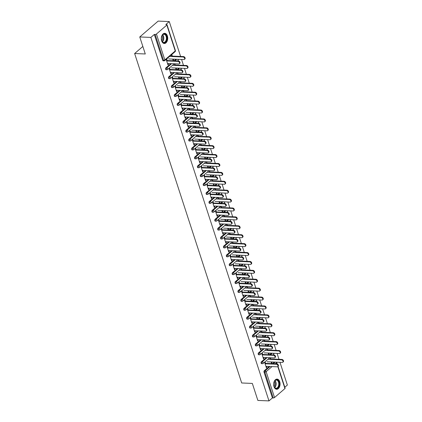 <?xml version="1.0" encoding="UTF-8"?>
<svg xmlns="http://www.w3.org/2000/svg" width="422" height="422" viewBox="0 0 422 422"><rect width="100%" height="100%" fill="white"/><g stroke="black" fill="none" stroke-linecap="round" stroke-linejoin="round"><path stroke-width="0.63" d="M279.733 381.715A5.096 3.207 92.4 0 0 277.075 379.093A5.096 3.207 92.4 0 0 274.184 381.546A5.096 3.207 92.4 0 0 273.994 386.663A5.096 3.207 92.4 0 0 276.653 389.279A5.096 3.207 92.4 0 0 279.543 386.826A5.096 3.207 92.4 0 0 279.733 381.715M167.381 35.933A5.096 3.207 92.4 0 0 164.728 33.312A5.096 3.207 92.4 0 0 161.837 35.764A5.096 3.207 92.4 0 0 161.647 40.881A5.096 3.207 92.4 0 0 164.3 43.498A5.096 3.207 92.4 0 0 167.191 41.045A5.096 3.207 92.4 0 0 167.381 35.933M278.024 366.38L285.114 388.214A0.981 0.385 162 0 1 284.945 388.551L274.537 397.524A0.981 0.385 162 0 1 273.224 397.967L272.412 397.935L268.972 400.9L257.863 400.436L252.335 383.424L241.685 382.981L134.639 53.525L145.289 53.974L139.761 36.957L158.15 21.1L169.259 21.564L165.82 24.529L166.632 24.56A0.981 0.385 -18 0 1 167.012 24.734L175.42 50.598A0.981 0.385 -18 0 1 175.246 50.935L166.843 25.067A0.981 0.385 -18 0 0 167.012 24.734M284.803 387.254L287.361 385.043L279.976 362.313M279 359.301L277.08 353.404M276.104 350.397L274.189 344.494M273.213 341.488L271.293 335.59M270.317 332.583L268.403 326.681M267.421 323.674L265.507 317.777M264.531 314.77L262.611 308.867M261.635 305.86L259.72 299.963M258.739 296.956L256.824 291.053M255.848 288.047L253.928 282.149M252.952 279.137L251.037 273.24M250.056 270.233L248.141 264.33M247.165 261.323L245.245 255.426M244.269 252.419L242.355 246.517M241.373 243.51L239.459 237.612M238.483 234.606L236.563 228.703M235.587 225.696L233.672 219.799M232.696 216.787L230.776 210.889M229.8 207.882L227.88 201.98M226.904 198.973L224.989 193.076M224.013 190.069L222.093 184.166M221.117 181.159L219.203 175.262M218.221 172.255L216.307 166.352M215.331 163.346L213.411 157.448M212.435 154.436L210.52 148.539M209.539 145.532L207.624 139.629M206.648 136.623L204.728 130.725M203.752 127.718L201.837 121.816M200.856 118.809L198.941 112.911M197.965 109.905L196.045 104.002M195.07 100.995L193.155 95.098M192.174 92.086L190.259 86.188M189.283 83.181L187.363 77.279M186.387 74.272L184.472 68.375M183.491 65.368L181.576 59.465M180.6 56.458L169.259 21.564M142.847 46.452L134.639 53.525M156.435 34.045L164.838 59.908A0.981 0.385 -18 0 1 163.525 60.351A0.981 0.617 92.4 0 0 164.037 60.858L163.224 60.821A0.981 0.617 -87.6 0 1 162.713 60.32L163.525 60.351L155.122 34.488A0.981 0.385 -18 0 0 156.435 34.045L166.843 25.067M162.713 60.32L154.31 34.451L150.87 37.421L139.761 36.957M155.122 34.488L154.31 34.451M268.972 400.9L150.87 37.421M167.84 64.508L168.462 64.534L167.982 64.946L166.221 59.523L166.701 59.112L167.302 60.958M171.838 56.527L171.369 55.082L171.849 54.67L172.318 56.115M172.677 59.096L173.136 60.51L173.611 60.093L172.994 60.072M168.462 64.534L168.135 63.527M173.611 60.093L173.294 59.122M261.387 361.828L262.199 361.865A0.981 0.617 -87.6 0 0 261.925 363.194A0.981 0.617 92.4 0 0 262.437 363.701L261.624 363.664A0.981 0.617 -87.6 0 1 261.113 363.163A0.981 0.617 -87.6 0 1 261.387 361.828L266.319 357.576M269.605 354.749L271.43 353.167M272.412 397.935L264.008 372.072A0.981 0.617 -87.6 0 1 264.283 370.738L269.215 366.486M272.496 363.653L274.326 362.076M262.806 354.897L262.204 353.045L261.73 353.462L263.492 358.885L263.966 358.473L263.644 357.466M267.348 350.466L267.105 348.825M268.181 353.035L268.64 354.443L269.12 354.032L268.803 353.061M267.822 350.054L267.432 348.836M255.6 344.014L256.412 344.051A0.981 0.617 -87.6 0 0 256.138 345.381A0.981 0.617 92.4 0 0 256.65 345.887L255.837 345.85A0.981 0.617 -87.6 0 1 255.326 345.349A0.981 0.617 -87.6 0 1 255.6 344.014L260.532 339.763M263.813 336.93L265.644 335.353M257.019 337.083L256.418 335.232L255.938 335.643L257.705 341.071L258.18 340.659L257.853 339.652M261.561 332.652L261.318 331.006M262.394 335.221L262.853 336.629L263.328 336.218L263.012 335.247M262.036 332.235L261.64 331.022M249.813 326.201L250.621 326.238A0.981 0.617 -87.6 0 0 250.351 327.567A0.981 0.617 92.4 0 0 250.858 328.073L250.051 328.036A0.981 0.617 -87.6 0 1 249.539 327.535A0.981 0.617 -87.6 0 1 249.813 326.201L254.746 321.949M258.027 319.116L259.857 317.539M251.232 319.269L250.631 317.418L250.151 317.829L251.913 323.257L252.393 322.841L252.066 321.838M255.769 314.833L255.532 313.193M256.602 317.407L257.061 318.816L257.541 318.404L257.225 317.428M256.249 314.422L255.853 313.208M244.022 308.387L244.834 308.419A0.981 0.617 -87.6 0 0 244.56 309.753A0.981 0.617 92.4 0 0 245.071 310.254L244.259 310.223A0.981 0.617 -87.6 0 1 243.747 309.722A0.981 0.617 -87.6 0 1 244.022 308.387L248.954 304.135M252.24 301.303L254.07 299.726M245.44 301.456L244.839 299.604L244.364 300.016L246.126 305.444L246.606 305.027L246.279 304.025M249.982 297.019L249.74 295.379M250.816 299.588L251.275 301.002L251.755 300.591L251.438 299.615M250.462 296.608L250.067 295.395M238.235 290.573L239.047 290.605A0.981 0.617 -87.6 0 0 238.773 291.94A0.981 0.617 92.4 0 0 239.285 292.441L238.472 292.409A0.981 0.617 -87.6 0 1 237.961 291.903A0.981 0.617 -87.6 0 1 238.235 290.573L243.167 286.322M246.448 283.489L248.278 281.912M239.654 283.637L239.052 281.791L238.578 282.202L240.34 287.625L240.814 287.213L240.487 286.206M244.196 279.206L243.953 277.565M245.029 281.775L245.488 283.188L245.963 282.777L245.646 281.801M244.67 278.794L244.275 277.581M232.448 272.76L233.26 272.791A0.981 0.617 -87.6 0 0 232.986 274.126A0.981 0.617 92.4 0 0 233.498 274.627L232.686 274.595A0.981 0.617 -87.6 0 1 232.174 274.089A0.981 0.617 -87.6 0 1 232.448 272.76L237.38 268.503M240.661 265.675L242.492 264.098M233.867 265.823L233.266 263.977L232.786 264.388L234.548 269.811L235.028 269.4L234.701 268.392M238.404 261.392L238.166 259.752M239.242 263.961L239.696 265.375L240.176 264.958L239.86 263.987M238.884 260.981L238.488 259.762M226.656 254.946L227.469 254.978A0.981 0.617 -87.6 0 0 227.194 256.312A0.981 0.617 92.4 0 0 227.706 256.813L226.894 256.782A0.981 0.617 -87.6 0 1 226.387 256.275A0.981 0.617 -87.6 0 1 226.656 254.946L231.594 250.689M234.875 247.862L236.705 246.284M228.075 248.009L227.479 246.163L226.999 246.575L228.761 251.997L229.241 251.586L228.914 250.578M232.617 243.578L232.374 241.938M233.45 246.147L233.909 247.556L234.389 247.144L234.073 246.174M233.097 243.167L232.701 241.948M220.87 237.132L221.682 237.164A0.981 0.617 -87.6 0 0 221.408 238.493A0.981 0.617 92.4 0 0 221.919 239L221.107 238.968A0.981 0.617 -87.6 0 1 220.595 238.462A0.981 0.617 -87.6 0 1 220.87 237.132L225.802 232.875M229.083 230.048L230.913 228.471M222.288 230.196L221.687 228.349L221.212 228.761L222.974 234.184L223.449 233.772L223.122 232.765M226.83 225.765L226.588 224.124M227.664 228.334L228.123 229.742L228.603 229.331L228.286 228.36M227.305 225.353L226.909 224.135M215.083 219.313L215.895 219.35A0.981 0.617 -87.6 0 0 215.621 220.68A0.981 0.617 92.4 0 0 216.133 221.186L215.32 221.149A0.981 0.617 -87.6 0 1 214.809 220.648A0.981 0.617 -87.6 0 1 215.083 219.313L220.015 215.062M223.296 212.234L225.126 210.652M216.502 212.382L215.9 210.531L215.42 210.947L217.182 216.37L217.662 215.958L217.335 214.951M221.038 207.951L220.801 206.311M221.877 210.52L222.336 211.928L222.811 211.517L222.494 210.546M221.518 207.54L221.123 206.321M209.296 201.5L210.103 201.537A0.981 0.617 -87.6 0 0 209.834 202.866A0.981 0.617 92.4 0 0 210.341 203.372L209.534 203.335A0.981 0.617 -87.6 0 1 209.022 202.834A0.981 0.617 -87.6 0 1 209.296 201.5L214.228 197.248M217.509 194.415L219.34 192.838M210.715 194.568L210.114 192.717L209.634 193.128L211.396 198.556L211.876 198.145L211.549 197.137M215.252 190.137L215.014 188.492M216.085 192.706L216.544 194.115L217.024 193.703L216.708 192.733M215.732 189.721L215.336 188.507M203.504 183.686L204.317 183.723A0.981 0.617 -87.6 0 0 204.042 185.052A0.981 0.617 92.4 0 0 204.554 185.559L203.742 185.522A0.981 0.617 -87.6 0 1 203.23 185.021A0.981 0.617 -87.6 0 1 203.504 183.686L208.436 179.434M211.723 176.602L213.548 175.024M204.923 176.755L204.322 174.903L203.847 175.315L205.609 180.743L206.089 180.326L205.762 179.324M209.465 172.318L209.222 170.678M210.298 174.893L210.757 176.301L211.237 175.89L210.921 174.914M209.94 171.907L209.549 170.694M197.718 165.872L198.53 165.904A0.981 0.617 -87.6 0 0 198.256 167.239A0.981 0.617 92.4 0 0 198.767 167.74L197.955 167.708A0.981 0.617 -87.6 0 1 197.443 167.207A0.981 0.617 -87.6 0 1 197.718 165.872L202.65 161.621M205.931 158.788L207.761 157.211M199.137 158.936L198.535 157.089L198.055 157.501L199.822 162.924L200.297 162.512L199.97 161.51M203.678 154.505L203.436 152.864M204.512 157.074L204.971 158.487L205.445 158.076L205.129 157.1M204.153 154.093L203.757 152.88M191.931 148.059L192.738 148.09A0.981 0.617 -87.6 0 0 192.469 149.425A0.981 0.617 92.4 0 0 192.981 149.926L192.168 149.894A0.981 0.617 -87.6 0 1 191.657 149.388A0.981 0.617 -87.6 0 1 191.931 148.059L196.863 143.807M200.144 140.974L201.974 139.397M193.35 141.122L192.748 139.276L192.268 139.687L194.03 145.11L194.51 144.699L194.183 143.691M197.886 136.691L197.649 135.051M198.725 139.26L199.179 140.674L199.659 140.262L199.342 139.286M198.366 136.28L197.971 135.066M186.139 130.245L186.951 130.277A0.981 0.617 -87.6 0 0 186.677 131.611A0.981 0.617 92.4 0 0 187.189 132.112L186.376 132.081A0.981 0.617 -87.6 0 1 185.865 131.574A0.981 0.617 -87.6 0 1 186.139 130.245L191.071 125.988M194.357 123.161L196.188 121.583M187.558 123.308L186.962 121.462L186.482 121.874L188.244 127.296L188.724 126.885L188.397 125.877M192.1 118.877L191.857 117.237M192.933 121.446L193.392 122.86L193.872 122.443L193.556 121.473M192.58 118.466L192.184 117.247M180.352 112.431L181.165 112.463A0.981 0.617 -87.6 0 0 180.89 113.798A0.981 0.617 92.4 0 0 181.402 114.299L180.59 114.267A0.981 0.617 -87.6 0 1 180.078 113.761A0.981 0.617 -87.6 0 1 180.352 112.431L185.284 108.174M188.565 105.347L190.396 103.77M181.771 105.495L181.17 103.648L180.695 104.06L182.457 109.483L182.932 109.071L182.605 108.064M186.313 101.064L186.07 99.423M187.146 103.633L187.605 105.041L188.08 104.63L187.769 103.659M186.788 100.652L186.392 99.434M174.566 94.612L175.378 94.649A0.981 0.617 -87.6 0 0 175.104 95.979A0.981 0.617 92.4 0 0 175.615 96.485L174.803 96.448A0.981 0.617 -87.6 0 1 174.291 95.947A0.981 0.617 -87.6 0 1 174.566 94.612L179.498 90.361M182.779 87.533L184.609 85.956M175.985 87.681L175.383 85.83L174.903 86.246L176.665 91.669L177.145 91.257L176.818 90.25M180.521 83.25L180.284 81.61M181.36 85.819L181.813 87.227L182.293 86.816L181.977 85.845M181.001 82.839L180.605 81.62M168.774 76.799L169.586 76.836A0.981 0.617 -87.6 0 0 169.312 78.165A0.981 0.617 92.4 0 0 169.823 78.671L169.011 78.634A0.981 0.617 -87.6 0 1 168.505 78.133A0.981 0.617 -87.6 0 1 168.774 76.799L173.711 72.547M176.992 69.714L178.822 68.137M170.193 69.867L169.597 68.016L169.117 68.433L170.878 73.855L171.358 73.444L171.031 72.436M174.734 65.436L174.492 63.791M175.568 68.005L176.027 69.414L176.507 69.002L176.19 68.032M175.214 65.02L174.819 63.806M165.883 67.895L166.695 67.926A0.981 0.617 -87.6 0 0 166.421 69.261A0.981 0.617 92.4 0 0 166.933 69.762L166.12 69.73A0.981 0.617 -87.6 0 1 165.609 69.224A0.981 0.617 -87.6 0 1 165.883 67.895L170.815 63.638M174.096 60.81L175.927 59.233M177.63 74.341L177.388 72.7M178.464 76.91L178.923 78.323L179.397 77.912L179.086 76.936M178.105 73.929L177.709 72.716M173.089 78.772L172.487 76.925L172.012 77.337L173.774 82.759L174.249 82.348L173.922 81.34M171.67 85.708L172.482 85.74A0.981 0.617 -87.6 0 0 172.208 87.074A0.981 0.617 92.4 0 0 172.719 87.576L171.907 87.544A0.981 0.617 -87.6 0 1 171.395 87.037A0.981 0.617 -87.6 0 1 171.67 85.708L176.602 81.457M179.883 78.624L181.713 77.047M183.417 92.154L183.174 90.514M184.25 94.723L184.709 96.137L185.189 95.725L184.873 94.75M183.897 91.743L183.501 90.53M178.875 96.591L178.279 94.739L177.799 95.15L179.561 100.573L180.041 100.162L179.714 99.159M177.456 103.522L178.269 103.554A0.981 0.617 -87.6 0 0 177.994 104.888A0.981 0.617 92.4 0 0 178.506 105.389L177.694 105.358A0.981 0.617 -87.6 0 1 177.187 104.856A0.981 0.617 -87.6 0 1 177.456 103.522L182.388 99.27M185.675 96.438L187.505 94.86M189.204 109.968L188.966 108.327M190.042 112.542L190.496 113.951L190.976 113.539L190.66 112.563M189.684 109.556L189.288 108.343M184.667 114.404L184.066 112.553L183.586 112.964L185.348 118.392L185.828 117.975L185.501 116.973M183.248 121.336L184.061 121.372A0.981 0.617 -87.6 0 0 183.786 122.702A0.981 0.617 92.4 0 0 184.298 123.208L183.486 123.171A0.981 0.617 -87.6 0 1 182.974 122.67A0.981 0.617 -87.6 0 1 183.248 121.336L188.18 117.084M191.461 114.251L193.292 112.674M194.996 127.787L194.753 126.141M195.829 130.356L196.288 131.764L196.763 131.353L196.446 130.382M195.47 127.37L195.075 126.157M190.454 132.218L189.853 130.366L189.378 130.778L191.14 136.206L191.614 135.794L191.287 134.787M189.035 139.149L189.847 139.186A0.981 0.617 -87.6 0 0 189.573 140.515A0.981 0.617 92.4 0 0 190.085 141.022L189.272 140.985A0.981 0.617 -87.6 0 1 188.761 140.484A0.981 0.617 -87.6 0 1 189.035 139.149L193.967 134.898M197.248 132.065L199.078 130.488M200.782 145.601L200.54 143.96M201.616 148.169L202.075 149.578L202.555 149.166L202.238 148.196M201.262 145.189L200.867 143.971M196.241 150.032L195.639 148.18L195.164 148.597L196.926 154.019L197.406 153.608L197.079 152.6M194.822 156.963L195.634 157A0.981 0.617 -87.6 0 0 195.36 158.329A0.981 0.617 92.4 0 0 195.871 158.836L195.059 158.799A0.981 0.617 -87.6 0 1 194.547 158.297A0.981 0.617 -87.6 0 1 194.822 156.963L199.754 152.711M203.04 149.884L204.87 148.301M206.569 163.414L206.332 161.774M207.402 165.983L207.861 167.392L208.341 166.98L208.025 166.01M207.049 163.003L206.653 161.784M202.032 167.845L201.431 165.999L200.951 166.41L202.713 171.833L203.193 171.422L202.866 170.414M200.614 174.782L201.421 174.813A0.981 0.617 -87.6 0 0 201.152 176.148A0.981 0.617 92.4 0 0 201.658 176.649L200.851 176.618A0.981 0.617 -87.6 0 1 200.339 176.111A0.981 0.617 -87.6 0 1 200.614 174.782L205.546 170.525M208.827 167.698L210.657 166.12M212.356 181.228L212.118 179.587M213.194 183.797L213.653 185.211L214.128 184.794L213.812 183.823M212.836 180.816L212.44 179.598M207.819 185.659L207.218 183.813L206.738 184.224L208.505 189.647L208.98 189.235L208.653 188.228M206.4 192.596L207.213 192.627A0.981 0.617 -87.6 0 0 206.938 193.962A0.981 0.617 92.4 0 0 207.45 194.463L206.638 194.431A0.981 0.617 -87.6 0 1 206.126 193.925A0.981 0.617 -87.6 0 1 206.4 192.596L211.332 188.339M214.613 185.511L216.444 183.934M218.148 199.042L217.905 197.401M218.981 201.61L219.44 203.024L219.92 202.607L219.604 201.637M218.622 198.63L218.232 197.417M213.606 203.473L213.005 201.626L212.53 202.038L214.292 207.46L214.766 207.049L214.439 206.042M212.187 210.409L212.999 210.441A0.981 0.617 -87.6 0 0 212.725 211.775A0.981 0.617 92.4 0 0 213.237 212.277L212.424 212.245A0.981 0.617 -87.6 0 1 211.913 211.738A0.981 0.617 -87.6 0 1 212.187 210.409L217.119 206.158M220.405 203.325L222.23 201.748M223.934 216.855L223.692 215.215M224.768 219.424L225.227 220.838L225.707 220.426L225.39 219.451M224.414 216.444L224.019 215.231M219.398 221.286L218.796 219.44L218.316 219.851L220.078 225.274L220.558 224.863L220.231 223.86M217.974 228.223L218.786 228.255A0.981 0.617 -87.6 0 0 218.512 229.589A0.981 0.617 92.4 0 0 219.023 230.09L218.211 230.059A0.981 0.617 -87.6 0 1 217.705 229.557A0.981 0.617 -87.6 0 1 217.974 228.223L222.911 223.971M226.192 221.139L228.022 219.561M229.721 234.669L229.484 233.028M230.56 237.238L231.019 238.652L231.493 238.24L231.177 237.264M230.201 234.257L229.805 233.044M225.184 239.105L224.583 237.254L224.103 237.665L225.865 243.093L226.345 242.676L226.018 241.674M223.765 246.037L224.578 246.068A0.981 0.617 -87.6 0 0 224.304 247.403A0.981 0.617 92.4 0 0 224.815 247.909L224.003 247.872A0.981 0.617 -87.6 0 1 223.491 247.371A0.981 0.617 -87.6 0 1 223.765 246.037L228.698 241.785M231.979 238.952L233.809 237.375M235.513 252.488L235.27 250.842M236.346 255.057L236.805 256.465L237.28 256.054L236.969 255.083M235.988 252.071L235.592 250.858M230.971 256.919L230.37 255.067L229.895 255.479L231.657 260.907L232.132 260.495L231.805 259.488M229.552 263.85L230.365 263.887A0.981 0.617 -87.6 0 0 230.09 265.216A0.981 0.617 92.4 0 0 230.602 265.723L229.79 265.686A0.981 0.617 -87.6 0 1 229.278 265.185A0.981 0.617 -87.6 0 1 229.552 263.85L234.484 259.599M237.765 256.766L239.596 255.189M241.3 270.302L241.057 268.656M242.133 272.87L242.592 274.279L243.072 273.867L242.755 272.897M241.78 269.89L241.384 268.672M236.758 274.733L236.162 272.881L235.682 273.298L237.444 278.72L237.924 278.309L237.597 277.301M235.339 281.664L236.151 281.701A0.981 0.617 -87.6 0 0 235.877 283.03A0.981 0.617 92.4 0 0 236.389 283.537L235.576 283.5A0.981 0.617 -87.6 0 1 235.07 282.998A0.981 0.617 -87.6 0 1 235.339 281.664L240.271 277.412M243.557 274.58L245.388 273.002M247.086 288.115L246.849 286.475M247.925 290.684L248.379 292.093L248.859 291.681L248.542 290.711M247.566 287.704L247.171 286.485M242.55 292.546L241.948 290.7L241.468 291.111L243.23 296.534L243.71 296.123L243.383 295.115M241.131 299.478L241.943 299.514A0.981 0.617 -87.6 0 0 241.669 300.844A0.981 0.617 92.4 0 0 242.181 301.35L241.368 301.319A0.981 0.617 -87.6 0 1 240.857 300.812A0.981 0.617 -87.6 0 1 241.131 299.478L246.063 295.226M249.344 292.399L251.174 290.821M252.878 305.929L252.636 304.288M253.712 308.498L254.171 309.906L254.645 309.495L254.329 308.524M253.353 305.517L252.957 304.299M248.336 310.36L247.735 308.514L247.255 308.925L249.022 314.348L249.497 313.936L249.17 312.929M246.917 317.297L247.73 317.328A0.981 0.617 -87.6 0 0 247.456 318.663A0.981 0.617 92.4 0 0 247.967 319.164L247.155 319.132A0.981 0.617 -87.6 0 1 246.643 318.626A0.981 0.617 -87.6 0 1 246.917 317.297L251.85 313.04M255.131 310.212L256.961 308.635M258.665 323.743L258.422 322.102M259.498 326.311L259.957 327.725L260.437 327.308L260.121 326.338M259.14 323.331L258.749 322.113M254.123 328.174L253.522 326.327L253.047 326.739L254.809 332.161L255.289 331.75L254.962 330.743M252.704 335.11L253.517 335.142A0.981 0.617 -87.6 0 0 253.242 336.476A0.981 0.617 92.4 0 0 253.754 336.978L252.942 336.946A0.981 0.617 -87.6 0 1 252.43 336.439A0.981 0.617 -87.6 0 1 252.704 335.11L257.636 330.853M260.923 328.026L262.748 326.449M264.452 341.556L264.214 339.916M265.285 344.125L265.744 345.539L266.224 345.127L265.907 344.152M264.932 341.145L264.536 339.932M259.915 345.987L259.314 344.141L258.834 344.552L260.596 349.975L261.076 349.564L260.749 348.556M258.496 352.924L259.303 352.956A0.981 0.617 -87.6 0 0 259.034 354.29A0.981 0.617 92.4 0 0 259.541 354.791L258.733 354.76A0.981 0.617 -87.6 0 1 258.222 354.253A0.981 0.617 -87.6 0 1 258.496 352.924L263.428 348.672M266.709 345.84L268.54 344.262M270.238 359.37L270.001 357.729M271.077 361.939L271.536 363.353L272.011 362.941L271.694 361.965M270.718 358.958L270.323 357.745M265.702 363.801L265.1 361.955L264.62 362.366L266.382 367.789L266.862 367.377L266.535 366.375M171.358 73.444L170.736 73.417M176.507 69.002L175.884 68.976M174.249 82.348L173.632 82.322M179.397 77.912L178.78 77.885M177.145 91.257L176.523 91.231M182.293 86.816L181.676 86.79M180.041 100.162L179.419 100.135M185.189 95.725L184.567 95.699M182.932 109.071L182.315 109.045M188.08 104.63L187.463 104.603M185.828 117.975L185.205 117.954M190.976 113.539L190.354 113.513M188.724 126.885L188.101 126.858M193.872 122.443L193.25 122.417M191.614 135.794L190.997 135.768M196.763 131.353L196.146 131.326M194.51 144.699L193.888 144.672M199.659 140.262L199.036 140.236M197.406 153.608L196.784 153.582M202.555 149.166L201.932 149.14M200.297 162.512L199.68 162.486M205.445 158.076L204.828 158.05M203.193 171.422L202.571 171.395M208.341 166.98L207.719 166.954M206.089 180.326L205.467 180.305M211.237 175.89L210.615 175.863M208.98 189.235L208.362 189.209M214.128 184.794L213.511 184.767M211.876 198.145L211.253 198.118M217.024 193.703L216.402 193.677M214.766 207.049L214.149 207.023M219.92 202.607L219.298 202.586M217.662 215.958L217.04 215.932M222.811 211.517L222.194 211.491M220.558 224.863L219.936 224.836M225.707 220.426L225.084 220.4M223.449 233.772L222.832 233.746M228.603 229.331L227.98 229.304M226.345 242.676L225.723 242.655M231.493 238.24L230.876 238.214M229.241 251.586L228.618 251.559M234.389 247.144L233.767 247.118M232.132 260.495L231.514 260.469M237.28 256.054L236.663 256.027M235.028 269.4L234.405 269.373M240.176 264.958L239.554 264.937M237.924 278.309L237.301 278.283M243.072 273.867L242.45 273.841M240.814 287.213L240.197 287.187M245.963 282.777L245.346 282.751M243.71 296.123L243.088 296.096M248.859 291.681L248.236 291.655M246.606 305.027L245.984 305M251.755 300.591L251.132 300.564M249.497 313.936L248.88 313.91M254.645 309.495L254.028 309.468M252.393 322.841L251.77 322.819M257.541 318.404L256.919 318.378M255.289 331.75L254.666 331.724M260.437 327.308L259.815 327.287M258.18 340.659L257.562 340.633M263.328 336.218L262.711 336.192M261.076 349.564L260.453 349.537M266.224 345.127L265.602 345.101M263.966 358.473L263.349 358.447M269.12 354.032L268.498 354.005M266.862 367.377L266.245 367.351M272.011 362.941L271.393 362.915M167.513 63.5L178.775 63.97A1.472 0.986 -130.8 0 0 179.318 63.801A1.472 0.986 -130.8 0 0 179.339 62.377A1.472 0.986 -130.8 0 0 177.942 61.401L178.422 60.99A1.472 0.986 49.2 0 1 179.819 61.965A1.472 0.986 49.2 0 1 179.798 63.39L179.318 63.801M167.159 60.52L178.422 60.99M166.679 60.932L177.942 61.401M183.053 56.991L183.533 56.58A1.472 0.986 49.2 0 1 184.931 57.556A1.472 0.986 49.2 0 1 184.91 58.98L184.43 59.391A1.472 0.986 -130.8 0 0 184.451 57.967A1.472 0.986 -130.8 0 0 183.053 56.991L169.57 56.432M168.642 58.927L183.887 59.565A1.472 0.986 -130.8 0 0 184.43 59.391M183.533 56.58L171.696 56.089M161.626 40.528A4.41 2.775 -87.6 0 1 161.969 35.712A4.41 2.775 -87.6 0 1 166.59 36.25A4.41 2.775 -87.6 0 1 165.477 42.137A4.41 2.775 -87.6 0 1 161.753 40.876A4.41 2.775 -87.6 0 1 161.626 40.528M161.716 40.776A4.083 2.569 92.4 0 0 163.683 42.458A4.083 2.569 92.4 0 0 165.999 40.496A4.083 2.569 92.4 0 0 166.152 36.398A4.083 2.569 92.4 0 0 164.026 34.298A4.083 2.569 92.4 0 0 161.921 35.807M161.863 35.933A3.218 2.026 -87.6 0 1 162.201 36.672A3.218 2.026 -87.6 0 1 161.668 40.649M163.936 43.45A5.064 3.186 92.4 0 0 166.959 35.933A5.064 3.186 92.4 0 0 164.358 33.333M276.304 388.578A4.41 2.775 -87.6 0 1 274.105 386.657A4.41 2.775 -87.6 0 1 274.321 381.493A4.41 2.775 -87.6 0 1 276.616 379.763A4.41 2.775 -87.6 0 1 279.237 384.242A4.41 2.775 -87.6 0 1 276.304 388.578M274.063 386.557A4.083 2.569 92.4 0 0 276.035 388.24A4.083 2.569 92.4 0 0 276.062 388.24A4.083 2.569 92.4 0 0 278.773 384.247A4.083 2.569 92.4 0 0 276.373 380.08A4.083 2.569 92.4 0 0 276.352 380.08A4.083 2.569 92.4 0 0 274.274 381.588M276.289 389.232A5.064 3.186 92.4 0 0 279.644 384.305A5.064 3.186 92.4 0 0 276.711 379.114M274.216 381.715A3.218 2.026 -87.6 0 1 274.015 386.431M170.409 72.41L181.671 72.879A1.472 0.986 -130.8 0 0 182.214 72.705A1.472 0.986 -130.8 0 0 182.235 71.286A1.472 0.986 -130.8 0 0 180.838 70.31L181.312 69.899A1.472 0.986 49.2 0 1 182.71 70.87A1.472 0.986 49.2 0 1 182.689 72.294L182.214 72.705M170.055 69.43L181.312 69.899M169.575 69.841L180.838 70.31M173.305 81.319L184.562 81.784A1.472 0.986 -130.8 0 0 185.105 81.615A1.472 0.986 -130.8 0 0 185.126 80.191A1.472 0.986 -130.8 0 0 183.728 79.215L184.208 78.803A1.472 0.986 49.2 0 1 185.606 79.779A1.472 0.986 49.2 0 1 185.585 81.203L185.105 81.615M172.946 78.334L184.208 78.803M172.471 78.745L183.728 79.215M176.196 90.224L187.458 90.693A1.472 0.986 -130.8 0 0 188.001 90.519A1.472 0.986 -130.8 0 0 188.022 89.1A1.472 0.986 -130.8 0 0 186.624 88.124L187.099 87.713A1.472 0.986 49.2 0 1 188.502 88.689A1.472 0.986 49.2 0 1 188.481 90.108L188.001 90.519M175.842 87.243L187.099 87.713M175.362 87.655L186.624 88.124M179.092 99.133L190.354 99.597A1.472 0.986 -130.8 0 0 190.897 99.428A1.472 0.986 -130.8 0 0 190.918 98.004A1.472 0.986 -130.8 0 0 189.515 97.028L189.995 96.617A1.472 0.986 49.2 0 1 191.393 97.593A1.472 0.986 49.2 0 1 191.372 99.017L190.897 99.428M178.733 96.147L189.995 96.617M178.258 96.564L189.515 97.028M181.987 108.037L193.244 108.507A1.472 0.986 -130.8 0 0 193.788 108.338A1.472 0.986 -130.8 0 0 193.809 106.914A1.472 0.986 -130.8 0 0 192.411 105.938L192.891 105.526A1.472 0.986 49.2 0 1 194.289 106.502A1.472 0.986 49.2 0 1 194.268 107.921L193.788 108.338M181.629 105.057L192.891 105.526M181.149 105.468L192.411 105.938M185.949 65.901L186.424 65.489A1.472 0.986 49.2 0 1 187.827 66.465A1.472 0.986 49.2 0 1 187.801 67.889L187.326 68.301A1.472 0.986 -130.8 0 0 187.347 66.876A1.472 0.986 -130.8 0 0 185.949 65.901L172.466 65.341M171.538 67.836L186.782 68.469A1.472 0.986 -130.8 0 0 187.326 68.301M186.424 65.489L174.592 64.999M188.84 74.81L189.32 74.393A1.472 0.986 49.2 0 1 190.718 75.369A1.472 0.986 49.2 0 1 190.697 76.793L190.216 77.205A1.472 0.986 -130.8 0 0 190.243 75.781A1.472 0.986 -130.8 0 0 188.84 74.81L175.362 74.246M174.434 76.746L189.678 77.379A1.472 0.986 -130.8 0 0 190.216 77.205M189.32 74.393L177.488 73.903M191.736 83.714L192.216 83.303A1.472 0.986 49.2 0 1 193.614 84.279A1.472 0.986 49.2 0 1 193.593 85.703L193.112 86.114A1.472 0.986 -130.8 0 0 193.134 84.69A1.472 0.986 -130.8 0 0 191.736 83.714L178.253 83.155M177.324 85.65L192.569 86.283A1.472 0.986 -130.8 0 0 193.112 86.114M192.216 83.303L180.379 82.812M194.632 92.624L195.106 92.212A1.472 0.986 49.2 0 1 196.504 93.183A1.472 0.986 49.2 0 1 196.483 94.607L196.008 95.019A1.472 0.986 -130.8 0 0 196.03 93.6A1.472 0.986 -130.8 0 0 194.632 92.624L181.149 92.059M180.22 94.56L195.465 95.193A1.472 0.986 -130.8 0 0 196.008 95.019M195.106 92.212L183.275 91.716M197.522 101.528L198.002 101.116A1.472 0.986 49.2 0 1 199.4 102.092A1.472 0.986 49.2 0 1 199.379 103.517L198.899 103.928A1.472 0.986 -130.8 0 0 198.92 102.504A1.472 0.986 -130.8 0 0 197.522 101.528L184.045 100.969M183.116 103.464L198.361 104.097A1.472 0.986 -130.8 0 0 198.899 103.928M198.002 101.116L186.171 100.626M184.878 116.947L196.14 117.416A1.472 0.986 -130.8 0 0 196.684 117.242A1.472 0.986 -130.8 0 0 196.705 115.818A1.472 0.986 -130.8 0 0 195.307 114.847L195.782 114.431A1.472 0.986 49.2 0 1 197.185 115.406A1.472 0.986 49.2 0 1 197.164 116.831L196.684 117.242M184.525 113.966L195.782 114.431M184.045 114.378L195.307 114.847M200.418 110.437L200.898 110.026A1.472 0.986 49.2 0 1 202.296 111.002A1.472 0.986 49.2 0 1 202.275 112.421L201.795 112.838A1.472 0.986 -130.8 0 0 201.816 111.413A1.472 0.986 -130.8 0 0 200.418 110.437L186.935 109.878M186.007 112.373L201.252 113.006A1.472 0.986 -130.8 0 0 201.795 112.838M200.898 110.026L189.061 109.53M187.774 125.851L199.036 126.32A1.472 0.986 -130.8 0 0 199.58 126.152A1.472 0.986 -130.8 0 0 199.601 124.727A1.472 0.986 -130.8 0 0 198.198 123.751L198.678 123.34A1.472 0.986 49.2 0 1 200.075 124.316A1.472 0.986 49.2 0 1 200.054 125.74L199.58 126.152M187.415 122.871L198.678 123.34M186.941 123.282L198.198 123.751M203.314 119.342L203.789 118.93A1.472 0.986 49.2 0 1 205.187 119.906A1.472 0.986 49.2 0 1 205.166 121.33L204.691 121.742A1.472 0.986 -130.8 0 0 204.712 120.317A1.472 0.986 -130.8 0 0 203.314 119.342L189.831 118.782M188.903 121.278L204.148 121.916A1.472 0.986 -130.8 0 0 204.691 121.742M203.789 118.93L191.957 118.44M190.67 134.76L201.927 135.23A1.472 0.986 -130.8 0 0 202.47 135.056A1.472 0.986 -130.8 0 0 202.491 133.637A1.472 0.986 -130.8 0 0 201.094 132.661L201.574 132.25A1.472 0.986 49.2 0 1 202.971 133.22A1.472 0.986 49.2 0 1 202.95 134.644L202.47 135.056M190.311 131.78L201.574 132.25M189.831 132.191L201.094 132.661M206.205 128.251L206.685 127.84A1.472 0.986 49.2 0 1 208.083 128.815A1.472 0.986 49.2 0 1 208.062 130.24L207.582 130.651A1.472 0.986 -130.8 0 0 207.603 129.227A1.472 0.986 -130.8 0 0 206.205 128.251L192.727 127.692M191.799 130.187L207.038 130.82A1.472 0.986 -130.8 0 0 207.582 130.651M206.685 127.84L194.853 127.349M193.561 143.67L204.823 144.134A1.472 0.986 -130.8 0 0 205.366 143.965A1.472 0.986 -130.8 0 0 205.387 142.541A1.472 0.986 -130.8 0 0 203.99 141.565L204.464 141.154A1.472 0.986 49.2 0 1 205.867 142.13A1.472 0.986 49.2 0 1 205.846 143.554L205.366 143.965M193.207 140.684L204.464 141.154M192.727 141.096L203.99 141.565M209.101 137.161L209.576 136.744A1.472 0.986 49.2 0 1 210.979 137.72A1.472 0.986 49.2 0 1 210.958 139.144L210.478 139.555A1.472 0.986 -130.8 0 0 210.499 138.131A1.472 0.986 -130.8 0 0 209.101 137.161L195.618 136.596M194.69 139.091L209.934 139.729A1.472 0.986 -130.8 0 0 210.478 139.555M209.576 136.744L197.744 136.253M196.457 152.574L207.719 153.044A1.472 0.986 -130.8 0 0 208.262 152.869A1.472 0.986 -130.8 0 0 208.283 151.451A1.472 0.986 -130.8 0 0 206.88 150.475L207.36 150.063A1.472 0.986 49.2 0 1 208.758 151.039A1.472 0.986 49.2 0 1 208.737 152.458L208.262 152.869M196.098 149.594L207.36 150.063M195.623 150.005L206.88 150.475M211.992 146.065L212.472 145.653A1.472 0.986 49.2 0 1 213.87 146.629A1.472 0.986 49.2 0 1 213.848 148.053L213.374 148.465A1.472 0.986 -130.8 0 0 213.395 147.041A1.472 0.986 -130.8 0 0 211.992 146.065L198.514 145.506M197.586 148.001L212.83 148.634A1.472 0.986 -130.8 0 0 213.374 148.465M212.472 145.653L200.64 145.163M199.353 161.484L210.61 161.948A1.472 0.986 -130.8 0 0 211.153 161.779A1.472 0.986 -130.8 0 0 211.174 160.355A1.472 0.986 -130.8 0 0 209.776 159.379L210.256 158.967A1.472 0.986 49.2 0 1 211.654 159.943A1.472 0.986 49.2 0 1 211.633 161.368L211.153 161.779M198.994 158.498L210.256 158.967M198.514 158.915L209.776 159.379M214.888 154.974L215.368 154.563A1.472 0.986 49.2 0 1 216.766 155.533A1.472 0.986 49.2 0 1 216.744 156.958L216.264 157.369A1.472 0.986 -130.8 0 0 216.286 155.95A1.472 0.986 -130.8 0 0 214.888 154.974L201.405 154.41M200.482 156.91L215.721 157.543A1.472 0.986 -130.8 0 0 216.264 157.369M215.368 154.563L203.536 154.067M202.243 170.388L213.506 170.857A1.472 0.986 -130.8 0 0 214.049 170.688A1.472 0.986 -130.8 0 0 214.07 169.264A1.472 0.986 -130.8 0 0 212.672 168.288L213.147 167.877A1.472 0.986 49.2 0 1 214.55 168.853A1.472 0.986 49.2 0 1 214.524 170.272L214.049 170.688M201.89 167.407L213.147 167.877M201.41 167.819L212.672 168.288M217.784 163.878L218.258 163.467A1.472 0.986 49.2 0 1 219.662 164.443A1.472 0.986 49.2 0 1 219.64 165.867L219.16 166.279A1.472 0.986 -130.8 0 0 219.182 164.854A1.472 0.986 -130.8 0 0 217.784 163.878L204.301 163.319M203.372 165.814L218.617 166.447A1.472 0.986 -130.8 0 0 219.16 166.279M218.258 163.467L206.427 162.976M205.139 179.297L216.402 179.767A1.472 0.986 -130.8 0 0 216.94 179.593A1.472 0.986 -130.8 0 0 216.966 178.168A1.472 0.986 -130.8 0 0 215.563 177.193L216.043 176.781A1.472 0.986 49.2 0 1 217.441 177.757A1.472 0.986 49.2 0 1 217.42 179.181L216.94 179.593M204.781 176.317L216.043 176.781M204.306 176.728L215.563 177.193M220.674 172.788L221.154 172.376A1.472 0.986 49.2 0 1 222.552 173.352A1.472 0.986 49.2 0 1 222.531 174.771L222.056 175.183A1.472 0.986 -130.8 0 0 222.077 173.764A1.472 0.986 -130.8 0 0 220.674 172.788L207.197 172.229M206.268 174.724L221.513 175.357A1.472 0.986 -130.8 0 0 222.056 175.183M221.154 172.376L209.323 171.881M208.035 188.201L219.292 188.671A1.472 0.986 -130.8 0 0 219.836 188.502A1.472 0.986 -130.8 0 0 219.857 187.078A1.472 0.986 -130.8 0 0 218.459 186.102L218.939 185.691A1.472 0.986 49.2 0 1 220.337 186.666A1.472 0.986 49.2 0 1 220.316 188.091L219.836 188.502M207.677 185.221L218.939 185.691M207.197 185.633L218.459 186.102M223.57 181.692L224.05 181.281A1.472 0.986 49.2 0 1 225.448 182.257A1.472 0.986 49.2 0 1 225.427 183.681L224.947 184.092A1.472 0.986 -130.8 0 0 224.968 182.668A1.472 0.986 -130.8 0 0 223.57 181.692L210.087 181.133M209.159 183.628L224.404 184.266A1.472 0.986 -130.8 0 0 224.947 184.092M224.05 181.281L212.213 180.79M210.926 197.111L222.188 197.58A1.472 0.986 -130.8 0 0 222.732 197.406A1.472 0.986 -130.8 0 0 222.753 195.982A1.472 0.986 -130.8 0 0 221.355 195.011L221.83 194.595A1.472 0.986 49.2 0 1 223.227 195.571A1.472 0.986 49.2 0 1 223.206 196.995L222.732 197.406M210.573 194.131L221.83 194.595M210.093 194.542L221.355 195.011M226.466 190.602L226.941 190.19A1.472 0.986 49.2 0 1 228.344 191.166A1.472 0.986 49.2 0 1 228.323 192.585L227.843 193.002A1.472 0.986 -130.8 0 0 227.864 191.577A1.472 0.986 -130.8 0 0 226.466 190.602L212.983 190.042M212.055 192.537L227.3 193.17A1.472 0.986 -130.8 0 0 227.843 193.002M226.941 190.19L215.109 189.7M213.822 206.015L225.084 206.485A1.472 0.986 -130.8 0 0 225.622 206.316A1.472 0.986 -130.8 0 0 225.643 204.892A1.472 0.986 -130.8 0 0 224.246 203.916L224.726 203.504A1.472 0.986 49.2 0 1 226.123 204.48A1.472 0.986 49.2 0 1 226.102 205.904L225.622 206.316M213.463 203.035L224.726 203.504M212.989 203.446L224.246 203.916M229.357 199.511L229.837 199.094A1.472 0.986 49.2 0 1 231.235 200.07A1.472 0.986 49.2 0 1 231.214 201.494L230.739 201.906A1.472 0.986 -130.8 0 0 230.76 200.482A1.472 0.986 -130.8 0 0 229.357 199.511L215.879 198.947M214.951 201.442L230.196 202.08A1.472 0.986 -130.8 0 0 230.739 201.906M229.837 199.094L218.005 198.604M216.718 214.925L227.975 215.394A1.472 0.986 -130.8 0 0 228.518 215.22A1.472 0.986 -130.8 0 0 228.539 213.801A1.472 0.986 -130.8 0 0 227.142 212.825L227.622 212.414A1.472 0.986 49.2 0 1 229.019 213.384A1.472 0.986 49.2 0 1 228.998 214.809L228.518 215.22M216.359 211.944L227.622 212.414M215.879 212.356L227.142 212.825M232.253 208.415L232.733 208.004A1.472 0.986 49.2 0 1 234.131 208.98A1.472 0.986 49.2 0 1 234.11 210.404L233.63 210.815A1.472 0.986 -130.8 0 0 233.651 209.391A1.472 0.986 -130.8 0 0 232.253 208.415L218.77 207.856M217.842 210.351L233.086 210.984A1.472 0.986 -130.8 0 0 233.63 210.815M232.733 208.004L220.896 207.513M219.609 223.834L230.871 224.298A1.472 0.986 -130.8 0 0 231.414 224.129A1.472 0.986 -130.8 0 0 231.435 222.705A1.472 0.986 -130.8 0 0 230.037 221.729L230.512 221.318A1.472 0.986 49.2 0 1 231.91 222.294A1.472 0.986 49.2 0 1 231.889 223.718L231.414 224.129M219.255 220.848L230.512 221.318M218.775 221.265L230.037 221.729M235.149 217.325L235.624 216.913A1.472 0.986 49.2 0 1 237.027 217.884A1.472 0.986 49.2 0 1 237 219.308L236.526 219.72A1.472 0.986 -130.8 0 0 236.547 218.301A1.472 0.986 -130.8 0 0 235.149 217.325L221.666 216.76M220.738 219.261L235.982 219.894A1.472 0.986 -130.8 0 0 236.526 219.72M235.624 216.913L223.792 216.417M222.505 232.738L233.762 233.208A1.472 0.986 -130.8 0 0 234.305 233.039A1.472 0.986 -130.8 0 0 234.326 231.615A1.472 0.986 -130.8 0 0 232.928 230.639L233.408 230.227A1.472 0.986 49.2 0 1 234.806 231.203A1.472 0.986 49.2 0 1 234.785 232.622L234.305 233.039M222.146 229.758L233.408 230.227M221.671 230.169L232.928 230.639M238.04 226.229L238.52 225.817A1.472 0.986 49.2 0 1 239.918 226.793A1.472 0.986 49.2 0 1 239.896 228.218L239.416 228.629A1.472 0.986 -130.8 0 0 239.443 227.205A1.472 0.986 -130.8 0 0 238.04 226.229L224.562 225.67M223.634 228.165L238.878 228.798A1.472 0.986 -130.8 0 0 239.416 228.629M238.52 225.817L226.688 225.327M225.395 241.648L236.658 242.117A1.472 0.986 -130.8 0 0 237.201 241.943A1.472 0.986 -130.8 0 0 237.222 240.519A1.472 0.986 -130.8 0 0 235.824 239.543L236.299 239.132A1.472 0.986 49.2 0 1 237.702 240.107A1.472 0.986 49.2 0 1 237.681 241.532L237.201 241.943M225.042 238.667L236.299 239.132M224.562 239.079L235.824 239.543M240.936 235.138L241.416 234.727A1.472 0.986 49.2 0 1 242.814 235.703A1.472 0.986 49.2 0 1 242.792 237.122L242.312 237.533A1.472 0.986 -130.8 0 0 242.333 236.114A1.472 0.986 -130.8 0 0 240.936 235.138L227.453 234.579M226.524 237.074L241.769 237.707A1.472 0.986 -130.8 0 0 242.312 237.533M241.416 234.727L229.579 234.231M228.291 250.552L239.554 251.021A1.472 0.986 -130.8 0 0 240.097 250.853A1.472 0.986 -130.8 0 0 240.118 249.428A1.472 0.986 -130.8 0 0 238.72 248.452L239.195 248.041A1.472 0.986 49.2 0 1 240.593 249.017A1.472 0.986 49.2 0 1 240.572 250.441L240.097 250.853M227.933 247.572L239.195 248.041M227.458 247.983L238.72 248.452M243.832 244.043L244.306 243.631A1.472 0.986 49.2 0 1 245.704 244.607A1.472 0.986 49.2 0 1 245.683 246.031L245.208 246.443A1.472 0.986 -130.8 0 0 245.229 245.018A1.472 0.986 -130.8 0 0 243.832 244.043L230.349 243.483M229.42 245.979L244.665 246.612A1.472 0.986 -130.8 0 0 245.208 246.443M244.306 243.631L232.475 243.141M231.187 259.461L242.444 259.931A1.472 0.986 -130.8 0 0 242.988 259.757A1.472 0.986 -130.8 0 0 243.009 258.333A1.472 0.986 -130.8 0 0 241.611 257.362L242.091 256.945A1.472 0.986 49.2 0 1 243.489 257.921A1.472 0.986 49.2 0 1 243.468 259.345L242.988 259.757M230.829 256.481L242.091 256.945M230.349 256.892L241.611 257.362M246.722 252.952L247.202 252.541A1.472 0.986 49.2 0 1 248.6 253.517A1.472 0.986 49.2 0 1 248.579 254.935L248.099 255.352A1.472 0.986 -130.8 0 0 248.12 253.928A1.472 0.986 -130.8 0 0 246.722 252.952L233.245 252.393M232.316 254.888L247.561 255.521A1.472 0.986 -130.8 0 0 248.099 255.352M247.202 252.541L235.37 252.045M234.078 268.366L245.34 268.835A1.472 0.986 -130.8 0 0 245.884 268.666A1.472 0.986 -130.8 0 0 245.905 267.242A1.472 0.986 -130.8 0 0 244.507 266.266L244.982 265.855A1.472 0.986 49.2 0 1 246.385 266.831A1.472 0.986 49.2 0 1 246.364 268.255L245.884 268.666M233.725 265.385L244.982 265.855M233.245 265.797L244.507 266.266M249.618 261.862L250.098 261.445A1.472 0.986 49.2 0 1 251.496 262.421A1.472 0.986 49.2 0 1 251.475 263.845L250.995 264.256A1.472 0.986 -130.8 0 0 251.016 262.832A1.472 0.986 -130.8 0 0 249.618 261.862L236.135 261.297M235.207 263.792L250.452 264.43A1.472 0.986 -130.8 0 0 250.995 264.256M250.098 261.445L238.261 260.954M236.974 277.275L248.236 277.745A1.472 0.986 -130.8 0 0 248.78 277.57A1.472 0.986 -130.8 0 0 248.801 276.152A1.472 0.986 -130.8 0 0 247.397 275.176L247.878 274.764A1.472 0.986 49.2 0 1 249.275 275.735A1.472 0.986 49.2 0 1 249.254 277.159L248.78 277.57M236.615 274.295L247.878 274.764M236.141 274.706L247.397 275.176M252.514 270.766L252.989 270.354A1.472 0.986 49.2 0 1 254.387 271.33A1.472 0.986 49.2 0 1 254.366 272.754L253.891 273.166A1.472 0.986 -130.8 0 0 253.912 271.742A1.472 0.986 -130.8 0 0 252.514 270.766L239.031 270.207M238.103 272.702L253.348 273.335A1.472 0.986 -130.8 0 0 253.891 273.166M252.989 270.354L241.157 269.864M239.87 286.185L251.127 286.649A1.472 0.986 -130.8 0 0 251.67 286.48A1.472 0.986 -130.8 0 0 251.691 285.056A1.472 0.986 -130.8 0 0 250.293 284.08L250.773 283.668A1.472 0.986 49.2 0 1 252.171 284.644A1.472 0.986 49.2 0 1 252.15 286.069L251.67 286.48M239.511 283.199L250.773 283.668M239.031 283.61L250.293 284.08M255.405 279.675L255.885 279.258A1.472 0.986 49.2 0 1 257.283 280.234A1.472 0.986 49.2 0 1 257.262 281.659L256.782 282.07A1.472 0.986 -130.8 0 0 256.803 280.651A1.472 0.986 -130.8 0 0 255.405 279.675L241.927 279.111M240.999 281.611L256.238 282.244A1.472 0.986 -130.8 0 0 256.782 282.07M255.885 279.258L244.053 278.768M242.761 295.089L254.023 295.558A1.472 0.986 -130.8 0 0 254.566 295.384A1.472 0.986 -130.8 0 0 254.587 293.965A1.472 0.986 -130.8 0 0 253.189 292.989L253.664 292.578A1.472 0.986 49.2 0 1 255.067 293.554A1.472 0.986 49.2 0 1 255.046 294.973L254.566 295.384M242.407 292.108L253.664 292.578M241.927 292.52L253.189 292.989M258.301 288.579L258.781 288.168A1.472 0.986 49.2 0 1 260.179 289.144A1.472 0.986 49.2 0 1 260.158 290.568L259.678 290.98A1.472 0.986 -130.8 0 0 259.699 289.555A1.472 0.986 -130.8 0 0 258.301 288.579L244.818 288.02M243.89 290.515L259.134 291.148A1.472 0.986 -130.8 0 0 259.678 290.98M258.781 288.168L246.944 287.677M245.657 303.998L256.919 304.468A1.472 0.986 -130.8 0 0 257.462 304.294A1.472 0.986 -130.8 0 0 257.483 302.869A1.472 0.986 -130.8 0 0 256.08 301.894L256.56 301.482A1.472 0.986 49.2 0 1 257.958 302.458A1.472 0.986 49.2 0 1 257.937 303.882L257.462 304.294M245.298 301.013L256.56 301.482M244.823 301.429L256.08 301.894M261.197 297.489L261.672 297.077A1.472 0.986 49.2 0 1 263.07 298.048A1.472 0.986 49.2 0 1 263.048 299.472L262.574 299.884A1.472 0.986 -130.8 0 0 262.595 298.465A1.472 0.986 -130.8 0 0 261.197 297.489L247.714 296.924M246.786 299.425L262.03 300.058A1.472 0.986 -130.8 0 0 262.574 299.884M261.672 297.077L249.84 296.582M248.553 312.902L259.81 313.372A1.472 0.986 -130.8 0 0 260.353 313.203A1.472 0.986 -130.8 0 0 260.374 311.779A1.472 0.986 -130.8 0 0 258.976 310.803L259.456 310.392A1.472 0.986 49.2 0 1 260.854 311.367A1.472 0.986 49.2 0 1 260.833 312.786L260.353 313.203M248.194 309.922L259.456 310.392M247.714 310.334L258.976 310.803M264.088 306.393L264.568 305.982A1.472 0.986 49.2 0 1 265.965 306.958A1.472 0.986 49.2 0 1 265.944 308.382L265.464 308.793A1.472 0.986 -130.8 0 0 265.485 307.369A1.472 0.986 -130.8 0 0 264.088 306.393L250.61 305.834M249.682 308.329L264.921 308.962A1.472 0.986 -130.8 0 0 265.464 308.793M264.568 305.982L252.736 305.491M251.443 321.812L262.706 322.281A1.472 0.986 -130.8 0 0 263.249 322.107A1.472 0.986 -130.8 0 0 263.27 320.683A1.472 0.986 -130.8 0 0 261.872 319.712L262.347 319.296A1.472 0.986 49.2 0 1 263.75 320.272A1.472 0.986 49.2 0 1 263.724 321.696L263.249 322.107M251.09 318.832L262.347 319.296M250.61 319.243L261.872 319.712M266.984 315.303L267.458 314.891A1.472 0.986 49.2 0 1 268.861 315.867A1.472 0.986 49.2 0 1 268.84 317.286L268.36 317.703A1.472 0.986 -130.8 0 0 268.381 316.278A1.472 0.986 -130.8 0 0 266.984 315.303L253.501 314.743M252.572 317.238L267.817 317.871A1.472 0.986 -130.8 0 0 268.36 317.703M267.458 314.891L255.626 314.395M254.339 330.716L265.602 331.186A1.472 0.986 -130.8 0 0 266.14 331.017A1.472 0.986 -130.8 0 0 266.166 329.593A1.472 0.986 -130.8 0 0 264.763 328.617L265.243 328.205A1.472 0.986 49.2 0 1 266.641 329.181A1.472 0.986 49.2 0 1 266.62 330.605L266.14 331.017M253.981 327.736L265.243 328.205M253.506 328.147L264.763 328.617M269.874 324.207L270.354 323.795A1.472 0.986 49.2 0 1 271.752 324.771A1.472 0.986 49.2 0 1 271.731 326.195L271.256 326.607A1.472 0.986 -130.8 0 0 271.277 325.183A1.472 0.986 -130.8 0 0 269.874 324.207L256.397 323.648M255.468 326.143L270.713 326.781A1.472 0.986 -130.8 0 0 271.256 326.607M270.354 323.795L258.522 323.305M257.235 339.626L268.492 340.095A1.472 0.986 -130.8 0 0 269.036 339.921A1.472 0.986 -130.8 0 0 269.057 338.502A1.472 0.986 -130.8 0 0 267.659 337.526L268.139 337.115A1.472 0.986 49.2 0 1 269.537 338.085A1.472 0.986 49.2 0 1 269.516 339.51L269.036 339.921M256.877 336.645L268.139 337.115M256.397 337.057L267.659 337.526M272.77 333.116L273.25 332.705A1.472 0.986 49.2 0 1 274.648 333.681A1.472 0.986 49.2 0 1 274.627 335.105L274.147 335.516A1.472 0.986 -130.8 0 0 274.168 334.092A1.472 0.986 -130.8 0 0 272.77 333.116L259.287 332.557M258.364 335.052L273.604 335.685A1.472 0.986 -130.8 0 0 274.147 335.516M273.25 332.705L261.418 332.214M260.126 348.535L271.388 348.999A1.472 0.986 -130.8 0 0 271.932 348.83A1.472 0.986 -130.8 0 0 271.953 347.406A1.472 0.986 -130.8 0 0 270.555 346.43L271.029 346.019A1.472 0.986 49.2 0 1 272.427 346.995A1.472 0.986 49.2 0 1 272.406 348.419L271.932 348.83M259.773 345.549L271.029 346.019M259.293 345.961L270.555 346.43M275.666 342.026L276.141 341.609A1.472 0.986 49.2 0 1 277.544 342.585A1.472 0.986 49.2 0 1 277.523 344.009L277.043 344.421A1.472 0.986 -130.8 0 0 277.064 342.996A1.472 0.986 -130.8 0 0 275.666 342.026L262.183 341.461M261.255 343.956L276.5 344.595A1.472 0.986 -130.8 0 0 277.043 344.421M276.141 341.609L264.309 341.118M263.022 357.439L274.284 357.909A1.472 0.986 -130.8 0 0 274.822 357.735A1.472 0.986 -130.8 0 0 274.843 356.316A1.472 0.986 -130.8 0 0 273.445 355.34L273.925 354.928A1.472 0.986 49.2 0 1 275.323 355.904A1.472 0.986 49.2 0 1 275.302 357.323L274.822 357.735M262.663 354.459L273.925 354.928M262.189 354.87L273.445 355.34M278.557 350.93L279.037 350.518A1.472 0.986 49.2 0 1 280.435 351.494A1.472 0.986 49.2 0 1 280.414 352.919L279.939 353.33A1.472 0.986 -130.8 0 0 279.96 351.906A1.472 0.986 -130.8 0 0 278.557 350.93L265.079 350.371M264.151 352.866L279.396 353.499A1.472 0.986 -130.8 0 0 279.939 353.33M279.037 350.518L267.205 350.028M265.918 366.349L277.175 366.813A1.472 0.986 -130.8 0 0 277.718 366.644A1.472 0.986 -130.8 0 0 277.739 365.22A1.472 0.986 -130.8 0 0 276.341 364.244L276.821 363.833A1.472 0.986 49.2 0 1 278.219 364.808A1.472 0.986 49.2 0 1 278.198 366.233L277.718 366.644M265.559 363.363L276.821 363.833M265.079 363.78L276.341 364.244M281.453 359.839L281.933 359.428A1.472 0.986 49.2 0 1 283.331 360.399A1.472 0.986 49.2 0 1 283.31 361.823L282.83 362.234A1.472 0.986 -130.8 0 0 282.851 360.815A1.472 0.986 -130.8 0 0 281.453 359.839L267.97 359.275M267.042 361.775L282.286 362.408A1.472 0.986 -130.8 0 0 282.83 362.234M281.933 359.428L270.096 358.932M164.037 60.858A0.981 0.981 0 0 0 164.717 60.62A0.981 0.654 49.2 0 0 164.838 59.908L175.246 50.935A0.981 0.654 49.2 0 1 175.125 51.642A0.981 0.981 0 0 0 175.42 50.598M284.945 388.551L277.803 366.57M276.916 363.843L276.542 362.683L275.281 363.769M272 366.602L266.134 371.661L274.537 397.524M273.224 397.967L264.821 372.104L264.008 372.072M264.283 370.738L265.095 370.769A0.981 0.654 -130.8 0 1 266.134 371.661A0.981 0.385 162 0 1 264.821 372.104A0.981 0.617 -87.6 0 1 265.095 370.769L270.027 366.518M277.222 363.922L276.711 362.35A0.981 0.385 162 0 1 276.542 362.683A0.981 0.654 -130.8 0 0 276.21 362.155M166.933 69.762A0.981 0.981 0 0 0 167.613 69.525A0.981 0.654 49.2 0 0 167.734 68.818A0.981 0.654 -130.8 0 0 166.695 67.926L171.627 63.675M174.908 60.842L176.739 59.265M177.551 60.953L178.021 60.552A0.981 0.654 49.2 0 0 178.142 59.84A0.981 0.654 -130.8 0 0 177.81 59.312M169.823 78.671A0.981 0.981 0 0 0 170.504 78.434A0.981 0.654 49.2 0 0 170.625 77.722A0.981 0.654 -130.8 0 0 169.586 76.836L174.518 72.579M177.804 69.751L179.635 68.174M172.719 87.576A0.981 0.981 0 0 0 173.4 87.338A0.981 0.654 49.2 0 0 173.521 86.631A0.981 0.654 -130.8 0 0 172.482 85.74L177.414 81.488M180.695 78.656L182.526 77.078M175.615 96.485A0.981 0.981 0 0 0 176.296 96.248A0.981 0.654 49.2 0 0 176.417 95.536A0.981 0.654 -130.8 0 0 175.378 94.649L180.31 90.398M183.591 87.565L185.422 85.988M178.506 105.389A0.981 0.981 0 0 0 179.186 105.157A0.981 0.654 49.2 0 0 179.308 104.445A0.981 0.654 -130.8 0 0 178.269 103.554L183.201 99.302M186.487 96.474L188.312 94.892M181.402 114.299A0.981 0.981 0 0 0 182.082 114.061A0.981 0.654 49.2 0 0 182.204 113.349A0.981 0.654 -130.8 0 0 181.165 112.463L186.097 108.211M189.378 105.379L191.208 103.801M184.298 123.208A0.981 0.981 0 0 0 184.978 122.971A0.981 0.654 49.2 0 0 185.1 122.259A0.981 0.654 -130.8 0 0 184.061 121.372L188.993 117.116M192.274 114.288L194.104 112.711M187.189 132.112A0.981 0.981 0 0 0 187.869 131.875A0.981 0.654 49.2 0 0 187.99 131.163A0.981 0.654 -130.8 0 0 186.951 130.277L191.883 126.025M195.17 123.192L196.995 121.615M190.085 141.022A0.981 0.981 0 0 0 190.765 140.784A0.981 0.654 49.2 0 0 190.886 140.072A0.981 0.654 -130.8 0 0 189.847 139.186L194.779 134.929M198.06 132.102L199.891 130.525M192.981 149.926A0.981 0.981 0 0 0 193.661 149.689A0.981 0.654 49.2 0 0 193.777 148.982A0.981 0.654 -130.8 0 0 192.738 148.09L197.675 143.839M200.956 141.006L202.787 139.429M195.871 158.836A0.981 0.981 0 0 0 196.552 158.598A0.981 0.654 49.2 0 0 196.673 157.886A0.981 0.654 -130.8 0 0 195.634 157L200.566 152.748M203.852 149.915L205.678 148.338M198.767 167.74A0.981 0.981 0 0 0 199.448 167.502A0.981 0.654 49.2 0 0 199.569 166.795A0.981 0.654 -130.8 0 0 198.53 165.904L203.462 161.652M206.743 158.825L208.573 157.242M201.658 176.649A0.981 0.981 0 0 0 202.344 176.412A0.981 0.654 49.2 0 0 202.46 175.7A0.981 0.654 -130.8 0 0 201.421 174.813L206.358 170.562M209.639 167.729L211.469 166.152M204.554 185.559A0.981 0.981 0 0 0 205.234 185.321A0.981 0.654 49.2 0 0 205.356 184.609A0.981 0.654 -130.8 0 0 204.317 183.723L209.249 179.466M212.53 176.639L214.36 175.061M207.45 194.463A0.981 0.981 0 0 0 208.13 194.225A0.981 0.654 49.2 0 0 208.252 193.513A0.981 0.654 -130.8 0 0 207.213 192.627L212.145 188.376M215.426 185.543L217.256 183.966M210.341 203.372A0.981 0.981 0 0 0 211.021 203.135A0.981 0.654 49.2 0 0 211.142 202.423A0.981 0.654 -130.8 0 0 210.103 201.537L215.041 197.28M218.322 194.452L220.152 192.875M213.237 212.277A0.981 0.981 0 0 0 213.917 212.039A0.981 0.654 49.2 0 0 214.038 211.332A0.981 0.654 -130.8 0 0 212.999 210.441L217.931 206.189M221.212 203.357L223.043 201.779M216.133 221.186A0.981 0.981 0 0 0 216.813 220.949A0.981 0.654 49.2 0 0 216.934 220.237A0.981 0.654 -130.8 0 0 215.895 219.35L220.827 215.093M224.108 212.266L225.939 210.689M219.023 230.09A0.981 0.981 0 0 0 219.704 229.853A0.981 0.654 49.2 0 0 219.825 229.146A0.981 0.654 -130.8 0 0 218.786 228.255L223.718 224.003M227.004 221.17L228.835 219.593M221.919 239A0.981 0.981 0 0 0 222.6 238.762A0.981 0.654 49.2 0 0 222.721 238.05A0.981 0.654 -130.8 0 0 221.682 237.164L226.614 232.912M229.895 230.08L231.725 228.502M224.815 247.909A0.981 0.981 0 0 0 225.496 247.672A0.981 0.654 49.2 0 0 225.617 246.96A0.981 0.654 -130.8 0 0 224.578 246.068L229.51 241.817M232.791 238.989L234.621 237.412M227.706 256.813A0.981 0.981 0 0 0 228.386 256.576A0.981 0.654 49.2 0 0 228.508 255.864A0.981 0.654 -130.8 0 0 227.469 254.978L232.401 250.726M235.687 247.893L237.517 246.316M230.602 265.723A0.981 0.981 0 0 0 231.282 265.485A0.981 0.654 49.2 0 0 231.404 264.773A0.981 0.654 -130.8 0 0 230.365 263.887L235.297 259.63M238.578 256.803L240.408 255.226M233.498 274.627A0.981 0.981 0 0 0 234.178 274.39A0.981 0.654 49.2 0 0 234.3 273.683A0.981 0.654 -130.8 0 0 233.26 272.791L238.193 268.54M241.474 265.707L243.304 264.13M236.389 283.537A0.981 0.981 0 0 0 237.069 283.299A0.981 0.654 49.2 0 0 237.19 282.587A0.981 0.654 -130.8 0 0 236.151 281.701L241.083 277.444M244.37 274.616L246.195 273.039M239.285 292.441A0.981 0.981 0 0 0 239.965 292.203A0.981 0.654 49.2 0 0 240.086 291.496A0.981 0.654 -130.8 0 0 239.047 290.605L243.979 286.353M247.26 283.521L249.091 281.943M242.181 301.35A0.981 0.981 0 0 0 242.861 301.113A0.981 0.654 49.2 0 0 242.982 300.401A0.981 0.654 -130.8 0 0 241.943 299.514L246.875 295.263M250.156 292.43L251.987 290.853M245.071 310.254A0.981 0.981 0 0 0 245.752 310.022A0.981 0.654 49.2 0 0 245.873 309.31A0.981 0.654 -130.8 0 0 244.834 308.419L249.766 304.167M253.052 301.34L254.877 299.757M247.967 319.164A0.981 0.981 0 0 0 248.648 318.926A0.981 0.654 49.2 0 0 248.769 318.214A0.981 0.654 -130.8 0 0 247.73 317.328L252.662 313.077M255.943 310.244L257.773 308.667M250.858 328.073A0.981 0.981 0 0 0 251.544 327.836A0.981 0.654 49.2 0 0 251.66 327.124A0.981 0.654 -130.8 0 0 250.621 326.238L255.558 321.981M258.839 319.153L260.669 317.576M253.754 336.978A0.981 0.981 0 0 0 254.434 336.74A0.981 0.654 49.2 0 0 254.556 336.033A0.981 0.654 -130.8 0 0 253.517 335.142L258.449 330.89M261.73 328.058L263.56 326.48M256.65 345.887A0.981 0.981 0 0 0 257.33 345.65A0.981 0.654 49.2 0 0 257.452 344.938A0.981 0.654 -130.8 0 0 256.412 344.051L261.345 339.794M264.626 336.967L266.456 335.39M259.541 354.791A0.981 0.981 0 0 0 260.221 354.554A0.981 0.654 49.2 0 0 260.342 353.847A0.981 0.654 -130.8 0 0 259.303 352.956L264.241 348.704M267.522 345.871L269.352 344.294M262.437 363.701A0.981 0.981 0 0 0 263.117 363.463A0.981 0.654 49.2 0 0 263.238 362.751A0.981 0.654 -130.8 0 0 262.199 361.865L267.131 357.613M270.412 354.781L272.243 353.203M273.308 363.69L275.139 362.108M180.447 69.862L180.917 69.456A0.981 0.654 49.2 0 0 181.033 68.749A0.981 0.654 -130.8 0 0 180.706 68.216M183.343 78.766L183.807 78.365A0.981 0.654 49.2 0 0 183.929 77.653A0.981 0.654 -130.8 0 0 183.602 77.126M186.234 87.676L186.703 87.275A0.981 0.654 49.2 0 0 186.825 86.563A0.981 0.654 -130.8 0 0 186.492 86.03M189.13 96.58L189.594 96.179A0.981 0.654 49.2 0 0 189.715 95.467A0.981 0.654 -130.8 0 0 189.388 94.939M192.026 105.489L192.49 105.089A0.981 0.654 49.2 0 0 192.611 104.376A0.981 0.654 -130.8 0 0 192.284 103.849M194.917 114.399L195.386 113.993A0.981 0.654 49.2 0 0 195.507 113.286A0.981 0.654 -130.8 0 0 195.175 112.753M197.812 123.303L198.277 122.902A0.981 0.654 49.2 0 0 198.398 122.19A0.981 0.654 -130.8 0 0 198.071 121.663M200.708 132.213L201.173 131.806A0.981 0.654 49.2 0 0 201.294 131.1A0.981 0.654 -130.8 0 0 200.967 130.567M203.599 141.117L204.069 140.716A0.981 0.654 49.2 0 0 204.19 140.004A0.981 0.654 -130.8 0 0 203.858 139.476M206.495 150.026L206.959 149.625A0.981 0.654 49.2 0 0 207.081 148.913A0.981 0.654 -130.8 0 0 206.754 148.38M209.391 158.93L209.855 158.53A0.981 0.654 49.2 0 0 209.977 157.817A0.981 0.654 -130.8 0 0 209.65 157.29M212.282 167.84L212.751 167.439A0.981 0.654 49.2 0 0 212.873 166.727A0.981 0.654 -130.8 0 0 212.54 166.194M215.178 176.749L215.642 176.343A0.981 0.654 49.2 0 0 215.763 175.636A0.981 0.654 -130.8 0 0 215.436 175.104M218.074 185.654L218.538 185.253A0.981 0.654 49.2 0 0 218.659 184.541A0.981 0.654 -130.8 0 0 218.327 184.013M220.964 194.563L221.434 194.157A0.981 0.654 49.2 0 0 221.55 193.45A0.981 0.654 -130.8 0 0 221.223 192.917M223.86 203.467L224.325 203.066A0.981 0.654 49.2 0 0 224.446 202.354A0.981 0.654 -130.8 0 0 224.119 201.827M226.751 212.377L227.221 211.976A0.981 0.654 49.2 0 0 227.342 211.264A0.981 0.654 -130.8 0 0 227.01 210.731M229.647 221.281L230.117 220.88A0.981 0.654 49.2 0 0 230.233 220.168A0.981 0.654 -130.8 0 0 229.906 219.64M232.543 230.19L233.007 229.79A0.981 0.654 49.2 0 0 233.129 229.077A0.981 0.654 -130.8 0 0 232.802 228.545M235.434 239.095L235.903 238.694A0.981 0.654 49.2 0 0 236.025 237.987A0.981 0.654 -130.8 0 0 235.692 237.454M238.33 248.004L238.794 247.603A0.981 0.654 49.2 0 0 238.915 246.891A0.981 0.654 -130.8 0 0 238.588 246.364M241.226 256.914L241.69 256.507A0.981 0.654 49.2 0 0 241.811 255.801A0.981 0.654 -130.8 0 0 241.484 255.268M244.116 265.818L244.586 265.417A0.981 0.654 49.2 0 0 244.707 264.705A0.981 0.654 -130.8 0 0 244.375 264.177M247.012 274.727L247.477 274.326A0.981 0.654 49.2 0 0 247.598 273.614A0.981 0.654 -130.8 0 0 247.271 273.081M249.908 283.631L250.373 283.231A0.981 0.654 49.2 0 0 250.494 282.518A0.981 0.654 -130.8 0 0 250.167 281.991M252.799 292.541L253.269 292.14A0.981 0.654 49.2 0 0 253.39 291.428A0.981 0.654 -130.8 0 0 253.058 290.895M255.695 301.445L256.159 301.044A0.981 0.654 49.2 0 0 256.281 300.332A0.981 0.654 -130.8 0 0 255.954 299.805M258.591 310.355L259.055 309.954A0.981 0.654 49.2 0 0 259.177 309.242A0.981 0.654 -130.8 0 0 258.85 308.714M261.482 319.264L261.951 318.858A0.981 0.654 49.2 0 0 262.073 318.151A0.981 0.654 -130.8 0 0 261.74 317.618M264.378 328.168L264.842 327.767A0.981 0.654 49.2 0 0 264.963 327.055A0.981 0.654 -130.8 0 0 264.636 326.528M267.274 337.078L267.738 336.672A0.981 0.654 49.2 0 0 267.859 335.965A0.981 0.654 -130.8 0 0 267.532 335.432M270.164 345.982L270.634 345.581A0.981 0.654 49.2 0 0 270.755 344.869A0.981 0.654 -130.8 0 0 270.423 344.341M273.06 354.891L273.525 354.491A0.981 0.654 49.2 0 0 273.646 353.778A0.981 0.654 -130.8 0 0 273.319 353.246M162.681 34.826A4.083 2.569 -87.6 0 1 163.509 36.287A4.083 2.569 -87.6 0 1 162.386 41.82M162.196 41.604A3.951 2.485 92.4 0 0 163.182 36.339A3.951 2.485 92.4 0 0 162.47 35.026M275.028 380.607A4.083 2.569 -87.6 0 1 274.738 387.602M274.548 387.385A3.951 2.485 92.4 0 0 274.822 380.808M164.717 60.62L175.125 51.642M178.021 60.552A0.981 0.981 0 0 0 178.232 59.328M167.613 69.525L174.27 63.785M180.917 69.456A0.981 0.981 0 0 0 181.128 68.237M170.504 78.434L177.166 72.689M183.807 78.365A0.981 0.981 0 0 0 184.024 77.142M173.4 87.338L180.057 81.599M186.703 87.275A0.981 0.981 0 0 0 186.914 86.051M176.296 96.248L182.953 90.503M189.594 96.179A0.981 0.981 0 0 0 189.81 94.955M179.186 105.157L185.849 99.413M192.49 105.089A0.981 0.981 0 0 0 192.706 103.865M182.082 114.061L188.739 108.322M195.386 113.993A0.981 0.981 0 0 0 195.597 112.769M184.978 122.971L191.635 117.226M198.277 122.902A0.981 0.981 0 0 0 198.493 121.678M187.869 131.875L194.531 126.136M201.173 131.806A0.981 0.981 0 0 0 201.389 130.588M190.765 140.784L197.422 135.04M204.069 140.716A0.981 0.981 0 0 0 204.28 139.492M193.661 149.689L200.318 143.949M206.959 149.625A0.981 0.981 0 0 0 207.176 148.402M196.552 158.598L203.214 152.854M209.855 158.53A0.981 0.981 0 0 0 210.072 157.306M199.448 167.502L206.105 161.763M212.751 167.439A0.981 0.981 0 0 0 212.962 166.215M202.344 176.412L209.001 170.667M215.642 176.343A0.981 0.981 0 0 0 215.858 175.119M205.234 185.321L211.897 179.577M218.538 185.253A0.981 0.981 0 0 0 218.754 184.029M208.13 194.225L214.787 188.486M221.434 194.157A0.981 0.981 0 0 0 221.645 192.933M211.021 203.135L217.683 197.39M224.325 203.066A0.981 0.981 0 0 0 224.541 201.843M213.917 212.039L220.579 206.3M227.221 211.976A0.981 0.981 0 0 0 227.432 210.752M216.813 220.949L223.47 215.204M230.117 220.88A0.981 0.981 0 0 0 230.328 219.656M219.704 229.853L226.366 224.114M233.007 229.79A0.981 0.981 0 0 0 233.224 228.566M222.6 238.762L229.262 233.018M235.903 238.694A0.981 0.981 0 0 0 236.114 237.47M225.496 247.672L232.153 241.927M238.794 247.603A0.981 0.981 0 0 0 239.01 246.379M228.386 256.576L235.049 250.837M241.69 256.507A0.981 0.981 0 0 0 241.906 255.284M231.282 265.485L237.939 259.741M244.586 265.417A0.981 0.981 0 0 0 244.797 264.193M234.178 274.39L240.835 268.65M247.477 274.326A0.981 0.981 0 0 0 247.693 273.103M237.069 283.299L243.731 277.555M250.373 283.231A0.981 0.981 0 0 0 250.589 282.007M239.965 292.203L246.622 286.464M253.269 292.14A0.981 0.981 0 0 0 253.48 290.916M242.861 301.113L249.518 295.368M256.159 301.044A0.981 0.981 0 0 0 256.376 299.82M245.752 310.022L252.414 304.278M259.055 309.954A0.981 0.981 0 0 0 259.272 308.73M248.648 318.926L255.305 313.187M261.951 318.858A0.981 0.981 0 0 0 262.162 317.634M251.544 327.836L258.201 322.091M264.842 327.767A0.981 0.981 0 0 0 265.058 326.544M254.434 336.74L261.097 331.001M267.738 336.672A0.981 0.981 0 0 0 267.954 335.453M257.33 345.65L263.987 339.905M270.634 345.581A0.981 0.981 0 0 0 270.845 344.357M260.221 354.554L266.883 348.815M273.525 354.491A0.981 0.981 0 0 0 273.741 353.267M263.117 363.463L269.779 357.719"/></g></svg>
